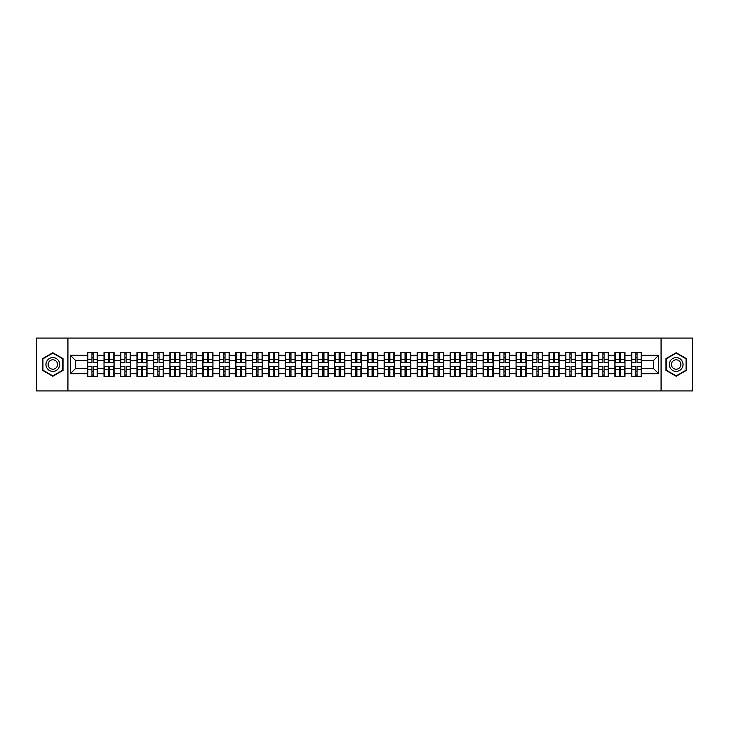 <?xml version="1.0" encoding="UTF-8"?>
<svg xmlns="http://www.w3.org/2000/svg" width="729" height="729" viewBox="0 0 729 729"><rect width="100%" height="100%" fill="white"/><g stroke="black" fill="none" stroke-linecap="round" stroke-linejoin="round"><path stroke-width="1.09" d="M661.066 390.917L692.55 390.917L692.55 338.083L661.066 338.083L661.066 390.917L67.934 390.917L67.934 338.083L36.45 338.083L36.45 390.917L67.934 390.917M661.066 338.083L67.934 338.083M653.357 368.409L653.357 360.591L641.465 360.591L641.465 368.409L653.357 368.409L658.633 373.695L658.633 355.305L641.465 355.305L641.465 352.563L631.432 352.563L631.432 360.591L624.99 360.591L624.99 368.409L631.432 368.409L631.432 360.591M658.633 373.695L641.465 373.695L641.465 376.437L631.432 376.437L631.432 373.695L624.99 373.695L624.99 376.437L614.948 376.437L614.948 373.695L608.505 373.695L608.505 376.437L598.463 376.437L598.463 373.695L592.021 373.695L592.021 376.437L581.988 376.437L581.988 373.695L575.536 373.695L575.536 376.437L565.504 376.437L565.504 373.695L559.061 373.695L559.061 376.437L549.019 376.437L549.019 373.695L542.576 373.695L542.576 376.437L532.544 376.437L532.544 373.695L526.092 373.695L526.092 376.437L516.059 376.437L516.059 373.695L509.617 373.695L509.617 376.437L499.575 376.437L499.575 373.695L493.132 373.695L493.132 376.437L483.09 376.437L483.09 373.695L476.648 373.695L476.648 376.437L466.615 376.437L466.615 373.695L460.172 373.695L460.172 376.437L450.13 376.437L450.13 373.695L443.688 373.695L443.688 376.437L433.646 376.437L433.646 373.695L427.203 373.695L427.203 376.437L417.17 376.437L417.17 373.695L410.719 373.695L410.719 376.437L400.686 376.437L400.686 373.695L394.243 373.695L394.243 376.437L384.201 376.437L384.201 373.695L377.759 373.695L377.759 376.437L367.726 376.437L367.726 373.695L361.274 373.695L361.274 376.437L351.241 376.437L351.241 373.695L344.799 373.695L344.799 376.437L334.757 376.437L334.757 373.695L328.314 373.695L328.314 376.437L318.281 376.437L318.281 373.695L311.83 373.695L311.83 376.437L301.797 376.437L301.797 373.695L295.354 373.695L295.354 376.437L285.312 376.437L285.312 373.695L278.87 373.695L278.87 376.437L268.828 376.437L268.828 373.695L262.385 373.695L262.385 376.437L252.352 376.437L252.352 373.695L245.91 373.695L245.91 376.437L235.868 376.437L235.868 373.695L229.425 373.695L229.425 376.437L219.383 376.437L219.383 373.695L212.941 373.695L212.941 376.437L202.908 376.437L202.908 373.695L196.456 373.695L196.456 376.437L186.424 376.437L186.424 373.695L179.981 373.695L179.981 376.437L169.939 376.437L169.939 373.695L163.496 373.695L163.496 376.437L153.464 376.437L153.464 373.695L147.012 373.695L147.012 376.437L136.979 376.437L136.979 373.695L130.537 373.695L130.537 376.437L120.495 376.437L120.495 373.695L114.052 373.695L114.052 376.437L104.01 376.437L104.01 373.695L97.568 373.695L97.568 376.437L87.535 376.437L87.535 373.695L70.367 373.695L70.367 355.305L87.535 355.305L87.535 360.591L75.643 360.591L75.643 368.409L87.535 368.409L87.535 360.591M631.432 355.305L624.99 355.305L624.99 352.563L614.948 352.563L614.948 355.305L608.505 355.305L608.505 352.563L598.463 352.563L598.463 355.305L592.021 355.305L592.021 352.563L581.988 352.563L581.988 355.305L575.536 355.305L575.536 352.563L565.504 352.563L565.504 355.305L559.061 355.305L559.061 352.563L549.019 352.563L549.019 355.305L542.576 355.305L542.576 352.563L532.544 352.563L532.544 355.305L526.092 355.305L526.092 352.563L516.059 352.563L516.059 355.305L509.617 355.305L509.617 352.563L499.575 352.563L499.575 355.305L493.132 355.305L493.132 352.563L483.09 352.563L483.09 355.305L476.648 355.305L476.648 352.563L466.615 352.563L466.615 355.305L460.172 355.305L460.172 352.563L450.13 352.563L450.13 355.305L443.688 355.305L443.688 352.563L433.646 352.563L433.646 355.305L427.203 355.305L427.203 352.563L417.17 352.563L417.17 355.305L410.719 355.305L410.719 352.563L400.686 352.563L400.686 355.305L394.243 355.305L394.243 352.563L384.201 352.563L384.201 355.305L377.759 355.305L377.759 352.563L367.726 352.563L367.726 355.305L361.274 355.305L361.274 352.563L351.241 352.563L351.241 355.305L344.799 355.305L344.799 352.563L334.757 352.563L334.757 355.305L328.314 355.305L328.314 352.563L318.281 352.563L318.281 355.305L311.83 355.305L311.83 352.563L301.797 352.563L301.797 355.305L295.354 355.305L295.354 352.563L285.312 352.563L285.312 355.305L278.87 355.305L278.87 352.563L268.828 352.563L268.828 355.305L262.385 355.305L262.385 352.563L252.352 352.563L252.352 355.305L245.91 355.305L245.91 352.563L235.868 352.563L235.868 355.305L229.425 355.305L229.425 352.563L219.383 352.563L219.383 355.305L212.941 355.305L212.941 352.563L202.908 352.563L202.908 355.305L196.456 355.305L196.456 352.563L186.424 352.563L186.424 355.305L179.981 355.305L179.981 352.563L169.939 352.563L169.939 355.305L163.496 355.305L163.496 352.563L153.464 352.563L153.464 355.305L147.012 355.305L147.012 352.563L136.979 352.563L136.979 355.305L130.537 355.305L130.537 352.563L120.495 352.563L120.495 355.305L114.052 355.305L114.052 352.563L104.01 352.563L104.01 355.305L97.568 355.305L97.568 352.563L87.535 352.563L87.535 355.305M631.432 368.409L631.432 373.695M624.99 368.409L624.99 373.695M624.99 355.305L624.99 360.591M608.505 368.409L614.948 368.409L614.948 360.591L608.505 360.591L608.505 373.695M614.948 368.409L614.948 373.695M614.948 355.305L614.948 360.591M608.505 355.305L608.505 360.591M592.021 368.409L598.463 368.409L598.463 360.591L592.021 360.591L592.021 373.695M598.463 368.409L598.463 373.695M598.463 355.305L598.463 360.591M592.021 355.305L592.021 360.591M575.536 368.409L581.988 368.409L581.988 360.591L575.536 360.591L575.536 373.695M581.988 368.409L581.988 373.695M581.988 355.305L581.988 360.591M575.536 355.305L575.536 360.591M559.061 368.409L565.504 368.409L565.504 360.591L559.061 360.591L559.061 373.695M565.504 368.409L565.504 373.695M565.504 355.305L565.504 360.591M559.061 355.305L559.061 360.591M542.576 368.409L549.019 368.409L549.019 360.591L542.576 360.591L542.576 373.695M549.019 368.409L549.019 373.695M549.019 355.305L549.019 360.591M542.576 355.305L542.576 360.591M526.092 368.409L532.544 368.409L532.544 360.591L526.092 360.591L526.092 373.695M532.544 368.409L532.544 373.695M532.544 355.305L532.544 360.591M526.092 355.305L526.092 360.591M509.617 368.409L516.059 368.409L516.059 360.591L509.617 360.591L509.617 373.695M516.059 368.409L516.059 373.695M516.059 355.305L516.059 360.591M509.617 355.305L509.617 360.591M493.132 368.409L499.575 368.409L499.575 360.591L493.132 360.591L493.132 373.695M499.575 368.409L499.575 373.695M499.575 355.305L499.575 360.591M493.132 355.305L493.132 360.591M476.648 368.409L483.09 368.409L483.09 360.591L476.648 360.591L476.648 373.695M483.09 368.409L483.09 373.695M483.09 355.305L483.09 360.591M476.648 355.305L476.648 360.591M460.172 368.409L466.615 368.409L466.615 360.591L460.172 360.591L460.172 373.695M466.615 368.409L466.615 373.695M466.615 355.305L466.615 360.591M460.172 355.305L460.172 360.591M443.688 368.409L450.13 368.409L450.13 360.591L443.688 360.591L443.688 373.695M450.13 368.409L450.13 373.695M450.13 355.305L450.13 360.591M443.688 355.305L443.688 360.591M427.203 368.409L433.646 368.409L433.646 360.591L427.203 360.591L427.203 373.695M433.646 368.409L433.646 373.695M433.646 355.305L433.646 360.591M427.203 355.305L427.203 360.591M410.719 368.409L417.17 368.409L417.17 360.591L410.719 360.591L410.719 373.695M417.17 368.409L417.17 373.695M417.17 355.305L417.17 360.591M410.719 355.305L410.719 360.591M394.243 368.409L400.686 368.409L400.686 360.591L394.243 360.591L394.243 373.695M400.686 368.409L400.686 373.695M400.686 355.305L400.686 360.591M394.243 355.305L394.243 360.591M377.759 368.409L384.201 368.409L384.201 360.591L377.759 360.591L377.759 373.695M384.201 368.409L384.201 373.695M384.201 355.305L384.201 360.591M377.759 355.305L377.759 360.591M361.274 368.409L367.726 368.409L367.726 360.591L361.274 360.591L361.274 373.695M367.726 368.409L367.726 373.695M367.726 355.305L367.726 360.591M361.274 355.305L361.274 360.591M344.799 368.409L351.241 368.409L351.241 360.591L344.799 360.591L344.799 373.695M351.241 368.409L351.241 373.695M351.241 355.305L351.241 360.591M344.799 355.305L344.799 360.591M328.314 368.409L334.757 368.409L334.757 360.591L328.314 360.591L328.314 373.695M334.757 368.409L334.757 373.695M334.757 355.305L334.757 360.591M328.314 355.305L328.314 360.591M311.83 368.409L318.281 368.409L318.281 360.591L311.83 360.591L311.83 373.695M318.281 368.409L318.281 373.695M318.281 355.305L318.281 360.591M311.83 355.305L311.83 360.591M295.354 368.409L301.797 368.409L301.797 360.591L295.354 360.591L295.354 373.695M301.797 368.409L301.797 373.695M301.797 355.305L301.797 360.591M295.354 355.305L295.354 360.591M278.87 368.409L285.312 368.409L285.312 360.591L278.87 360.591L278.87 373.695M285.312 368.409L285.312 373.695M285.312 355.305L285.312 360.591M278.87 355.305L278.87 360.591M262.385 368.409L268.828 368.409L268.828 360.591L262.385 360.591L262.385 373.695M268.828 368.409L268.828 373.695M268.828 355.305L268.828 360.591M262.385 355.305L262.385 360.591M245.91 368.409L252.352 368.409L252.352 360.591L245.91 360.591L245.91 373.695M252.352 368.409L252.352 373.695M252.352 355.305L252.352 360.591M245.91 355.305L245.91 360.591M229.425 368.409L235.868 368.409L235.868 360.591L229.425 360.591L229.425 373.695M235.868 368.409L235.868 373.695M235.868 355.305L235.868 360.591M229.425 355.305L229.425 360.591M212.941 368.409L219.383 368.409L219.383 360.591L212.941 360.591L212.941 373.695M219.383 368.409L219.383 373.695M219.383 355.305L219.383 360.591M212.941 355.305L212.941 360.591M196.456 368.409L202.908 368.409L202.908 360.591L196.456 360.591L196.456 373.695M202.908 368.409L202.908 373.695M202.908 355.305L202.908 360.591M196.456 355.305L196.456 360.591M179.981 368.409L186.424 368.409L186.424 360.591L179.981 360.591L179.981 373.695M186.424 368.409L186.424 373.695M186.424 355.305L186.424 360.591M179.981 355.305L179.981 360.591M163.496 368.409L169.939 368.409L169.939 360.591L163.496 360.591L163.496 373.695M169.939 368.409L169.939 373.695M169.939 355.305L169.939 360.591M163.496 355.305L163.496 360.591M147.012 368.409L153.464 368.409L153.464 360.591L147.012 360.591L147.012 373.695M153.464 368.409L153.464 373.695M153.464 355.305L153.464 360.591M147.012 355.305L147.012 360.591M130.537 368.409L136.979 368.409L136.979 360.591L130.537 360.591L130.537 373.695M136.979 368.409L136.979 373.695M136.979 355.305L136.979 360.591M130.537 355.305L130.537 360.591M114.052 368.409L120.495 368.409L120.495 360.591L114.052 360.591L114.052 373.695M120.495 368.409L120.495 373.695M120.495 355.305L120.495 360.591M114.052 355.305L114.052 360.591M97.568 368.409L104.01 368.409L104.01 360.591L97.568 360.591L97.568 373.695M104.01 368.409L104.01 373.695M104.01 355.305L104.01 360.591M97.568 355.305L97.568 360.591M87.535 368.409L87.535 373.695M75.643 368.409L70.367 373.695M70.367 355.305L75.643 360.591M641.465 368.409L641.465 373.695M641.465 355.305L641.465 360.591M658.633 355.305L653.357 360.591M52.825 352.727L42.628 358.613L42.628 370.387L52.825 376.273L63.022 370.387L63.022 358.613L52.825 352.727M665.978 370.387L676.175 376.273L686.372 370.387L686.372 358.613L676.175 352.727L665.978 358.613L665.978 370.387M97.249 352.563L97.249 362.705L93.184 362.705L93.184 352.563M91.918 352.563L91.918 362.705L87.854 362.705L87.854 352.563M91.918 353.939L93.184 353.939M93.184 357.848L91.918 357.848M87.854 376.437L87.854 366.295L91.918 366.295L91.918 376.437M93.184 376.437L93.184 366.295L97.249 366.295L97.249 376.437M93.184 375.061L91.918 375.061M91.918 371.152L93.184 371.152M52.825 357.629A6.871 6.871 0 0 0 45.954 364.5A6.871 6.871 0 0 0 52.825 371.371A6.871 6.871 0 0 0 59.696 364.5A6.871 6.871 0 0 0 52.825 357.629M52.825 359.798A4.702 4.702 0 0 0 48.123 364.5A4.702 4.702 0 0 0 52.825 369.202A4.702 4.702 0 0 0 57.527 364.5A4.702 4.702 0 0 0 52.825 359.798M62.703 370.204L52.825 375.909L42.947 370.204L42.947 358.796L52.825 353.091L62.703 358.796L62.703 370.204M682.125 361.065A6.871 6.871 0 0 0 672.739 358.55A6.871 6.871 0 0 0 670.224 367.935A6.871 6.871 0 0 0 679.61 370.45A6.871 6.871 0 0 0 682.125 361.065M680.248 362.149A4.702 4.702 0 0 0 673.824 360.427A4.702 4.702 0 0 0 672.102 366.851A4.702 4.702 0 0 0 678.526 368.573A4.702 4.702 0 0 0 680.248 362.149M676.175 375.909L666.297 370.204L666.297 358.796L676.175 353.091L686.053 358.796L686.053 370.204L676.175 375.909M113.733 352.563L113.733 362.705L109.669 362.705L109.669 352.563M108.402 352.563L108.402 362.705L104.329 362.705L104.329 352.563M108.402 353.939L109.669 353.939M109.669 357.848L108.402 357.848M130.218 352.563L130.218 362.705L126.144 362.705L126.144 352.563M124.878 352.563L124.878 362.705L120.814 362.705L120.814 352.563M124.878 353.939L126.144 353.939M126.144 357.848L124.878 357.848M146.702 352.563L146.702 362.705L142.629 362.705L142.629 352.563M141.362 352.563L141.362 362.705L137.298 362.705L137.298 352.563M141.362 353.939L142.629 353.939M142.629 357.848L141.362 357.848M163.178 352.563L163.178 362.705L159.113 362.705L159.113 352.563M157.847 352.563L157.847 362.705L153.773 362.705L153.773 352.563M157.847 353.939L159.113 353.939M159.113 357.848L157.847 357.848M179.662 352.563L179.662 362.705L175.598 362.705L175.598 352.563M174.322 352.563L174.322 362.705L170.258 362.705L170.258 352.563M174.322 353.939L175.598 353.939M175.598 357.848L174.322 357.848M104.329 376.437L104.329 366.295L108.402 366.295L108.402 376.437M109.669 376.437L109.669 366.295L113.733 366.295L113.733 376.437M109.669 375.061L108.402 375.061M108.402 371.152L109.669 371.152M120.814 376.437L120.814 366.295L124.878 366.295L124.878 376.437M126.144 376.437L126.144 366.295L130.218 366.295L130.218 376.437M126.144 375.061L124.878 375.061M124.878 371.152L126.144 371.152M137.298 376.437L137.298 366.295L141.362 366.295L141.362 376.437M142.629 376.437L142.629 366.295L146.702 366.295L146.702 376.437M142.629 375.061L141.362 375.061M141.362 371.152L142.629 371.152M153.773 376.437L153.773 366.295L157.847 366.295L157.847 376.437M159.113 376.437L159.113 366.295L163.178 366.295L163.178 376.437M159.113 375.061L157.847 375.061M157.847 371.152L159.113 371.152M170.258 376.437L170.258 366.295L174.322 366.295L174.322 376.437M175.598 376.437L175.598 366.295L179.662 366.295L179.662 376.437M175.598 375.061L174.322 375.061M174.322 371.152L175.598 371.152M196.147 352.563L196.147 362.705L192.073 362.705L192.073 352.563M190.807 352.563L190.807 362.705L186.742 362.705L186.742 352.563M190.807 353.939L192.073 353.939M192.073 357.848L190.807 357.848M186.742 376.437L186.742 366.295L190.807 366.295L190.807 376.437M192.073 376.437L192.073 366.295L196.147 366.295L196.147 376.437M192.073 375.061L190.807 375.061M190.807 371.152L192.073 371.152M212.622 352.563L212.622 362.705L208.558 362.705L208.558 352.563M207.291 352.563L207.291 362.705L203.218 362.705L203.218 352.563M207.291 353.939L208.558 353.939M208.558 357.848L207.291 357.848M203.218 376.437L203.218 366.295L207.291 366.295L207.291 376.437M208.558 376.437L208.558 366.295L212.622 366.295L212.622 376.437M208.558 375.061L207.291 375.061M207.291 371.152L208.558 371.152M229.106 352.563L229.106 362.705L225.042 362.705L225.042 352.563M223.776 352.563L223.776 362.705L219.702 362.705L219.702 352.563M223.776 353.939L225.042 353.939M225.042 357.848L223.776 357.848M219.702 376.437L219.702 366.295L223.776 366.295L223.776 376.437M225.042 376.437L225.042 366.295L229.106 366.295L229.106 376.437M225.042 375.061L223.776 375.061M223.776 371.152L225.042 371.152M245.591 352.563L245.591 362.705L241.518 362.705L241.518 352.563M240.251 352.563L240.251 362.705L236.187 362.705L236.187 352.563M240.251 353.939L241.518 353.939M241.518 357.848L240.251 357.848M236.187 376.437L236.187 366.295L240.251 366.295L240.251 376.437M241.518 376.437L241.518 366.295L245.591 366.295L245.591 376.437M241.518 375.061L240.251 375.061M240.251 371.152L241.518 371.152M262.066 352.563L262.066 362.705L258.002 362.705L258.002 352.563M256.736 352.563L256.736 362.705L252.671 362.705L252.671 352.563M256.736 353.939L258.002 353.939M258.002 357.848L256.736 357.848M252.671 376.437L252.671 366.295L256.736 366.295L256.736 376.437M258.002 376.437L258.002 366.295L262.066 366.295L262.066 376.437M258.002 375.061L256.736 375.061M256.736 371.152L258.002 371.152M278.551 352.563L278.551 362.705L274.487 362.705L274.487 352.563M273.22 352.563L273.22 362.705L269.147 362.705L269.147 352.563M273.22 353.939L274.487 353.939M274.487 357.848L273.22 357.848M269.147 376.437L269.147 366.295L273.22 366.295L273.22 376.437M274.487 376.437L274.487 366.295L278.551 366.295L278.551 376.437M274.487 375.061L273.22 375.061M273.22 371.152L274.487 371.152M295.035 352.563L295.035 362.705L290.962 362.705L290.962 352.563M289.695 352.563L289.695 362.705L285.631 362.705L285.631 352.563M289.695 353.939L290.962 353.939M290.962 357.848L289.695 357.848M285.631 376.437L285.631 366.295L289.695 366.295L289.695 376.437M290.962 376.437L290.962 366.295L295.035 366.295L295.035 376.437M290.962 375.061L289.695 375.061M289.695 371.152L290.962 371.152M311.52 352.563L311.52 362.705L307.447 362.705L307.447 352.563M306.18 352.563L306.18 362.705L302.116 362.705L302.116 352.563M306.18 353.939L307.447 353.939M307.447 357.848L306.18 357.848M302.116 376.437L302.116 366.295L306.18 366.295L306.18 376.437M307.447 376.437L307.447 366.295L311.52 366.295L311.52 376.437M307.447 375.061L306.18 375.061M306.18 371.152L307.447 371.152M327.995 352.563L327.995 362.705L323.931 362.705L323.931 352.563M322.665 352.563L322.665 362.705L318.591 362.705L318.591 352.563M322.665 353.939L323.931 353.939M323.931 357.848L322.665 357.848M318.591 376.437L318.591 366.295L322.665 366.295L322.665 376.437M323.931 376.437L323.931 366.295L327.995 366.295L327.995 376.437M323.931 375.061L322.665 375.061M322.665 371.152L323.931 371.152M344.48 352.563L344.48 362.705L340.416 362.705L340.416 352.563M339.14 352.563L339.14 362.705L335.076 362.705L335.076 352.563M339.14 353.939L340.416 353.939M340.416 357.848L339.14 357.848M335.076 376.437L335.076 366.295L339.14 366.295L339.14 376.437M340.416 376.437L340.416 366.295L344.48 366.295L344.48 376.437M340.416 375.061L339.14 375.061M339.14 371.152L340.416 371.152M360.964 352.563L360.964 362.705L356.891 362.705L356.891 352.563M355.624 352.563L355.624 362.705L351.56 362.705L351.56 352.563M355.624 353.939L356.891 353.939M356.891 357.848L355.624 357.848M351.56 376.437L351.56 366.295L355.624 366.295L355.624 376.437M356.891 376.437L356.891 366.295L360.964 366.295L360.964 376.437M356.891 375.061L355.624 375.061M355.624 371.152L356.891 371.152M377.44 352.563L377.44 362.705L373.376 362.705L373.376 352.563M372.109 352.563L372.109 362.705L368.036 362.705L368.036 352.563M372.109 353.939L373.376 353.939M373.376 357.848L372.109 357.848M368.036 376.437L368.036 366.295L372.109 366.295L372.109 376.437M373.376 376.437L373.376 366.295L377.44 366.295L377.44 376.437M373.376 375.061L372.109 375.061M372.109 371.152L373.376 371.152M393.924 352.563L393.924 362.705L389.86 362.705L389.86 352.563M388.584 352.563L388.584 362.705L384.52 362.705L384.52 352.563M388.584 353.939L389.86 353.939M389.86 357.848L388.584 357.848M384.52 376.437L384.52 366.295L388.584 366.295L388.584 376.437M389.86 376.437L389.86 366.295L393.924 366.295L393.924 376.437M389.86 375.061L388.584 375.061M388.584 371.152L389.86 371.152M410.409 352.563L410.409 362.705L406.335 362.705L406.335 352.563M405.069 352.563L405.069 362.705L401.005 362.705L401.005 352.563M405.069 353.939L406.335 353.939M406.335 357.848L405.069 357.848M401.005 376.437L401.005 366.295L405.069 366.295L405.069 376.437M406.335 376.437L406.335 366.295L410.409 366.295L410.409 376.437M406.335 375.061L405.069 375.061M405.069 371.152L406.335 371.152M426.884 352.563L426.884 362.705L422.82 362.705L422.82 352.563M421.553 352.563L421.553 362.705L417.48 362.705L417.48 352.563M421.553 353.939L422.82 353.939M422.82 357.848L421.553 357.848M417.48 376.437L417.48 366.295L421.553 366.295L421.553 376.437M422.82 376.437L422.82 366.295L426.884 366.295L426.884 376.437M422.82 375.061L421.553 375.061M421.553 371.152L422.82 371.152M443.369 352.563L443.369 362.705L439.305 362.705L439.305 352.563M438.038 352.563L438.038 362.705L433.965 362.705L433.965 352.563M438.038 353.939L439.305 353.939M439.305 357.848L438.038 357.848M433.965 376.437L433.965 366.295L438.038 366.295L438.038 376.437M439.305 376.437L439.305 366.295L443.369 366.295L443.369 376.437M439.305 375.061L438.038 375.061M438.038 371.152L439.305 371.152M459.853 352.563L459.853 362.705L455.78 362.705L455.78 352.563M454.513 352.563L454.513 362.705L450.449 362.705L450.449 352.563M454.513 353.939L455.78 353.939M455.78 357.848L454.513 357.848M450.449 376.437L450.449 366.295L454.513 366.295L454.513 376.437M455.78 376.437L455.78 366.295L459.853 366.295L459.853 376.437M455.78 375.061L454.513 375.061M454.513 371.152L455.78 371.152M476.329 352.563L476.329 362.705L472.264 362.705L472.264 352.563M470.998 352.563L470.998 362.705L466.934 362.705L466.934 352.563M470.998 353.939L472.264 353.939M472.264 357.848L470.998 357.848M466.934 376.437L466.934 366.295L470.998 366.295L470.998 376.437M472.264 376.437L472.264 366.295L476.329 366.295L476.329 376.437M472.264 375.061L470.998 375.061M470.998 371.152L472.264 371.152M492.813 352.563L492.813 362.705L488.749 362.705L488.749 352.563M487.482 352.563L487.482 362.705L483.409 362.705L483.409 352.563M487.482 353.939L488.749 353.939M488.749 357.848L487.482 357.848M483.409 376.437L483.409 366.295L487.482 366.295L487.482 376.437M488.749 376.437L488.749 366.295L492.813 366.295L492.813 376.437M488.749 375.061L487.482 375.061M487.482 371.152L488.749 371.152M509.298 352.563L509.298 362.705L505.224 362.705L505.224 352.563M503.958 352.563L503.958 362.705L499.894 362.705L499.894 352.563M503.958 353.939L505.224 353.939M505.224 357.848L503.958 357.848M499.894 376.437L499.894 366.295L503.958 366.295L503.958 376.437M505.224 376.437L505.224 366.295L509.298 366.295L509.298 376.437M505.224 375.061L503.958 375.061M503.958 371.152L505.224 371.152M525.782 352.563L525.782 362.705L521.709 362.705L521.709 352.563M520.442 352.563L520.442 362.705L516.378 362.705L516.378 352.563M520.442 353.939L521.709 353.939M521.709 357.848L520.442 357.848M516.378 376.437L516.378 366.295L520.442 366.295L520.442 376.437M521.709 376.437L521.709 366.295L525.782 366.295L525.782 376.437M521.709 375.061L520.442 375.061M520.442 371.152L521.709 371.152M542.258 352.563L542.258 362.705L538.193 362.705L538.193 352.563M536.927 352.563L536.927 362.705L532.853 362.705L532.853 352.563M536.927 353.939L538.193 353.939M538.193 357.848L536.927 357.848M532.853 376.437L532.853 366.295L536.927 366.295L536.927 376.437M538.193 376.437L538.193 366.295L542.258 366.295L542.258 376.437M538.193 375.061L536.927 375.061M536.927 371.152L538.193 371.152M558.742 352.563L558.742 362.705L554.678 362.705L554.678 352.563M553.402 352.563L553.402 362.705L549.338 362.705L549.338 352.563M553.402 353.939L554.678 353.939M554.678 357.848L553.402 357.848M549.338 376.437L549.338 366.295L553.402 366.295L553.402 376.437M554.678 376.437L554.678 366.295L558.742 366.295L558.742 376.437M554.678 375.061L553.402 375.061M553.402 371.152L554.678 371.152M575.227 352.563L575.227 362.705L571.153 362.705L571.153 352.563M569.887 352.563L569.887 362.705L565.822 362.705L565.822 352.563M569.887 353.939L571.153 353.939M571.153 357.848L569.887 357.848M565.822 376.437L565.822 366.295L569.887 366.295L569.887 376.437M571.153 376.437L571.153 366.295L575.227 366.295L575.227 376.437M571.153 375.061L569.887 375.061M569.887 371.152L571.153 371.152M591.702 352.563L591.702 362.705L587.638 362.705L587.638 352.563M586.371 352.563L586.371 362.705L582.298 362.705L582.298 352.563M586.371 353.939L587.638 353.939M587.638 357.848L586.371 357.848M582.298 376.437L582.298 366.295L586.371 366.295L586.371 376.437M587.638 376.437L587.638 366.295L591.702 366.295L591.702 376.437M587.638 375.061L586.371 375.061M586.371 371.152L587.638 371.152M608.186 352.563L608.186 362.705L604.122 362.705L604.122 352.563M602.856 352.563L602.856 362.705L598.782 362.705L598.782 352.563M602.856 353.939L604.122 353.939M604.122 357.848L602.856 357.848M598.782 376.437L598.782 366.295L602.856 366.295L602.856 376.437M604.122 376.437L604.122 366.295L608.186 366.295L608.186 376.437M604.122 375.061L602.856 375.061M602.856 371.152L604.122 371.152M624.671 352.563L624.671 362.705L620.598 362.705L620.598 352.563M619.331 352.563L619.331 362.705L615.267 362.705L615.267 352.563M619.331 353.939L620.598 353.939M620.598 357.848L619.331 357.848M615.267 376.437L615.267 366.295L619.331 366.295L619.331 376.437M620.598 376.437L620.598 366.295L624.671 366.295L624.671 376.437M620.598 375.061L619.331 375.061M619.331 371.152L620.598 371.152M641.146 352.563L641.146 362.705L637.082 362.705L637.082 352.563M635.816 352.563L635.816 362.705L631.751 362.705L631.751 352.563M635.816 353.939L637.082 353.939M637.082 357.848L635.816 357.848M631.751 376.437L631.751 366.295L635.816 366.295L635.816 376.437M637.082 376.437L637.082 366.295L641.146 366.295L641.146 376.437M637.082 375.061L635.816 375.061M635.816 371.152L637.082 371.152M91.918 359.443L87.854 359.443M91.918 362.568L87.854 362.568M97.249 359.443L93.184 359.443M97.249 362.568L93.184 362.568M93.184 369.557L97.249 369.557M93.184 366.432L97.249 366.432M87.854 369.557L91.918 369.557M87.854 366.432L91.918 366.432M108.402 359.443L104.329 359.443M108.402 362.568L104.329 362.568M113.733 359.443L109.669 359.443M113.733 362.568L109.669 362.568M124.878 359.443L120.814 359.443M124.878 362.568L120.814 362.568M130.218 359.443L126.144 359.443M130.218 362.568L126.144 362.568M141.362 359.443L137.298 359.443M141.362 362.568L137.298 362.568M146.702 359.443L142.629 359.443M146.702 362.568L142.629 362.568M157.847 359.443L153.773 359.443M157.847 362.568L153.773 362.568M163.178 359.443L159.113 359.443M163.178 362.568L159.113 362.568M174.322 359.443L170.258 359.443M174.322 362.568L170.258 362.568M179.662 359.443L175.598 359.443M179.662 362.568L175.598 362.568M109.669 369.557L113.733 369.557M109.669 366.432L113.733 366.432M104.329 369.557L108.402 369.557M104.329 366.432L108.402 366.432M126.144 369.557L130.218 369.557M126.144 366.432L130.218 366.432M120.814 369.557L124.878 369.557M120.814 366.432L124.878 366.432M142.629 369.557L146.702 369.557M142.629 366.432L146.702 366.432M137.298 369.557L141.362 369.557M137.298 366.432L141.362 366.432M159.113 369.557L163.178 369.557M159.113 366.432L163.178 366.432M153.773 369.557L157.847 369.557M153.773 366.432L157.847 366.432M175.598 369.557L179.662 369.557M175.598 366.432L179.662 366.432M170.258 369.557L174.322 369.557M170.258 366.432L174.322 366.432M190.807 359.443L186.742 359.443M190.807 362.568L186.742 362.568M196.147 359.443L192.073 359.443M196.147 362.568L192.073 362.568M192.073 369.557L196.147 369.557M192.073 366.432L196.147 366.432M186.742 369.557L190.807 369.557M186.742 366.432L190.807 366.432M207.291 359.443L203.218 359.443M207.291 362.568L203.218 362.568M212.622 359.443L208.558 359.443M212.622 362.568L208.558 362.568M208.558 369.557L212.622 369.557M208.558 366.432L212.622 366.432M203.218 369.557L207.291 369.557M203.218 366.432L207.291 366.432M223.776 359.443L219.702 359.443M223.776 362.568L219.702 362.568M229.106 359.443L225.042 359.443M229.106 362.568L225.042 362.568M225.042 369.557L229.106 369.557M225.042 366.432L229.106 366.432M219.702 369.557L223.776 369.557M219.702 366.432L223.776 366.432M240.251 359.443L236.187 359.443M240.251 362.568L236.187 362.568M245.591 359.443L241.518 359.443M245.591 362.568L241.518 362.568M241.518 369.557L245.591 369.557M241.518 366.432L245.591 366.432M236.187 369.557L240.251 369.557M236.187 366.432L240.251 366.432M256.736 359.443L252.671 359.443M256.736 362.568L252.671 362.568M262.066 359.443L258.002 359.443M262.066 362.568L258.002 362.568M258.002 369.557L262.066 369.557M258.002 366.432L262.066 366.432M252.671 369.557L256.736 369.557M252.671 366.432L256.736 366.432M273.22 359.443L269.147 359.443M273.22 362.568L269.147 362.568M278.551 359.443L274.487 359.443M278.551 362.568L274.487 362.568M274.487 369.557L278.551 369.557M274.487 366.432L278.551 366.432M269.147 369.557L273.22 369.557M269.147 366.432L273.22 366.432M289.695 359.443L285.631 359.443M289.695 362.568L285.631 362.568M295.035 359.443L290.962 359.443M295.035 362.568L290.962 362.568M290.962 369.557L295.035 369.557M290.962 366.432L295.035 366.432M285.631 369.557L289.695 369.557M285.631 366.432L289.695 366.432M306.18 359.443L302.116 359.443M306.18 362.568L302.116 362.568M311.52 359.443L307.447 359.443M311.52 362.568L307.447 362.568M307.447 369.557L311.52 369.557M307.447 366.432L311.52 366.432M302.116 369.557L306.18 369.557M302.116 366.432L306.18 366.432M322.665 359.443L318.591 359.443M322.665 362.568L318.591 362.568M327.995 359.443L323.931 359.443M327.995 362.568L323.931 362.568M323.931 369.557L327.995 369.557M323.931 366.432L327.995 366.432M318.591 369.557L322.665 369.557M318.591 366.432L322.665 366.432M339.14 359.443L335.076 359.443M339.14 362.568L335.076 362.568M344.48 359.443L340.416 359.443M344.48 362.568L340.416 362.568M340.416 369.557L344.48 369.557M340.416 366.432L344.48 366.432M335.076 369.557L339.14 369.557M335.076 366.432L339.14 366.432M355.624 359.443L351.56 359.443M355.624 362.568L351.56 362.568M360.964 359.443L356.891 359.443M360.964 362.568L356.891 362.568M356.891 369.557L360.964 369.557M356.891 366.432L360.964 366.432M351.56 369.557L355.624 369.557M351.56 366.432L355.624 366.432M372.109 359.443L368.036 359.443M372.109 362.568L368.036 362.568M377.44 359.443L373.376 359.443M377.44 362.568L373.376 362.568M373.376 369.557L377.44 369.557M373.376 366.432L377.44 366.432M368.036 369.557L372.109 369.557M368.036 366.432L372.109 366.432M388.584 359.443L384.52 359.443M388.584 362.568L384.52 362.568M393.924 359.443L389.86 359.443M393.924 362.568L389.86 362.568M389.86 369.557L393.924 369.557M389.86 366.432L393.924 366.432M384.52 369.557L388.584 369.557M384.52 366.432L388.584 366.432M405.069 359.443L401.005 359.443M405.069 362.568L401.005 362.568M410.409 359.443L406.335 359.443M410.409 362.568L406.335 362.568M406.335 369.557L410.409 369.557M406.335 366.432L410.409 366.432M401.005 369.557L405.069 369.557M401.005 366.432L405.069 366.432M421.553 359.443L417.48 359.443M421.553 362.568L417.48 362.568M426.884 359.443L422.82 359.443M426.884 362.568L422.82 362.568M422.82 369.557L426.884 369.557M422.82 366.432L426.884 366.432M417.48 369.557L421.553 369.557M417.48 366.432L421.553 366.432M438.038 359.443L433.965 359.443M438.038 362.568L433.965 362.568M443.369 359.443L439.305 359.443M443.369 362.568L439.305 362.568M439.305 369.557L443.369 369.557M439.305 366.432L443.369 366.432M433.965 369.557L438.038 369.557M433.965 366.432L438.038 366.432M454.513 359.443L450.449 359.443M454.513 362.568L450.449 362.568M459.853 359.443L455.78 359.443M459.853 362.568L455.78 362.568M455.78 369.557L459.853 369.557M455.78 366.432L459.853 366.432M450.449 369.557L454.513 369.557M450.449 366.432L454.513 366.432M470.998 359.443L466.934 359.443M470.998 362.568L466.934 362.568M476.329 359.443L472.264 359.443M476.329 362.568L472.264 362.568M472.264 369.557L476.329 369.557M472.264 366.432L476.329 366.432M466.934 369.557L470.998 369.557M466.934 366.432L470.998 366.432M487.482 359.443L483.409 359.443M487.482 362.568L483.409 362.568M492.813 359.443L488.749 359.443M492.813 362.568L488.749 362.568M488.749 369.557L492.813 369.557M488.749 366.432L492.813 366.432M483.409 369.557L487.482 369.557M483.409 366.432L487.482 366.432M503.958 359.443L499.894 359.443M503.958 362.568L499.894 362.568M509.298 359.443L505.224 359.443M509.298 362.568L505.224 362.568M505.224 369.557L509.298 369.557M505.224 366.432L509.298 366.432M499.894 369.557L503.958 369.557M499.894 366.432L503.958 366.432M520.442 359.443L516.378 359.443M520.442 362.568L516.378 362.568M525.782 359.443L521.709 359.443M525.782 362.568L521.709 362.568M521.709 369.557L525.782 369.557M521.709 366.432L525.782 366.432M516.378 369.557L520.442 369.557M516.378 366.432L520.442 366.432M536.927 359.443L532.853 359.443M536.927 362.568L532.853 362.568M542.258 359.443L538.193 359.443M542.258 362.568L538.193 362.568M538.193 369.557L542.258 369.557M538.193 366.432L542.258 366.432M532.853 369.557L536.927 369.557M532.853 366.432L536.927 366.432M553.402 359.443L549.338 359.443M553.402 362.568L549.338 362.568M558.742 359.443L554.678 359.443M558.742 362.568L554.678 362.568M554.678 369.557L558.742 369.557M554.678 366.432L558.742 366.432M549.338 369.557L553.402 369.557M549.338 366.432L553.402 366.432M569.887 359.443L565.822 359.443M569.887 362.568L565.822 362.568M575.227 359.443L571.153 359.443M575.227 362.568L571.153 362.568M571.153 369.557L575.227 369.557M571.153 366.432L575.227 366.432M565.822 369.557L569.887 369.557M565.822 366.432L569.887 366.432M586.371 359.443L582.298 359.443M586.371 362.568L582.298 362.568M591.702 359.443L587.638 359.443M591.702 362.568L587.638 362.568M587.638 369.557L591.702 369.557M587.638 366.432L591.702 366.432M582.298 369.557L586.371 369.557M582.298 366.432L586.371 366.432M602.856 359.443L598.782 359.443M602.856 362.568L598.782 362.568M608.186 359.443L604.122 359.443M608.186 362.568L604.122 362.568M604.122 369.557L608.186 369.557M604.122 366.432L608.186 366.432M598.782 369.557L602.856 369.557M598.782 366.432L602.856 366.432M619.331 359.443L615.267 359.443M619.331 362.568L615.267 362.568M624.671 359.443L620.598 359.443M624.671 362.568L620.598 362.568M620.598 369.557L624.671 369.557M620.598 366.432L624.671 366.432M615.267 369.557L619.331 369.557M615.267 366.432L619.331 366.432M635.816 359.443L631.751 359.443M635.816 362.568L631.751 362.568M641.146 359.443L637.082 359.443M641.146 362.568L637.082 362.568M637.082 369.557L641.146 369.557M637.082 366.432L641.146 366.432M631.751 369.557L635.816 369.557M631.751 366.432L635.816 366.432"/></g></svg>
